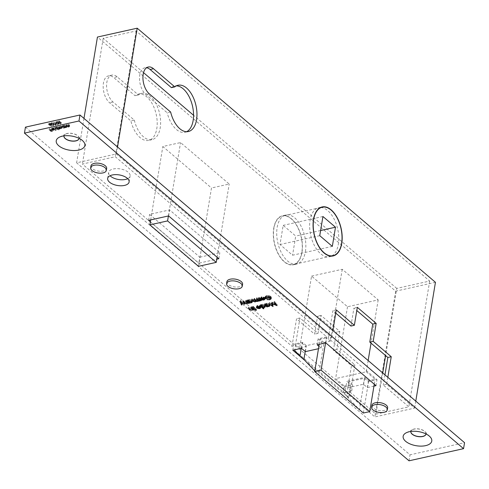 <?xml version="1.0" encoding="UTF-8"?>
<svg xmlns="http://www.w3.org/2000/svg" width="489" height="489" viewBox="0 0 489 489"><rect width="100%" height="100%" fill="white"/><g stroke="black" fill="none" stroke-linecap="round" stroke-linejoin="round"><path stroke-width="0.37" stroke-dasharray="2.44 1.83" d="M368.15 360.54L366.285 371.774L335.613 378.602L344.403 386.09L343.412 392.08L348.633 397.563L350.766 384.678L344.403 386.09M366.285 371.774L375.075 379.262L368.718 380.68L364.794 377.337L346.842 381.334L350.766 384.678M311.566 276.108L342.239 269.28L378.186 299.904L347.514 306.737L311.566 276.108L299.665 347.972L306.028 346.56L302.104 343.217L295.741 344.629L294.898 349.745M299.665 347.972L295.741 344.629M348.633 397.563L344.708 394.22L359.439 409.678L364.794 377.337M363.364 413.022L368.718 380.68M374.262 384.183L375.075 379.262M378.186 299.904L371.023 343.156M342.239 269.28L330.344 341.145L326.42 337.801L325.57 342.917M319.207 344.329L320.057 339.219L326.42 337.801M314.812 370.9L318.626 374.904L323.981 342.563L320.057 339.219M305.215 351.481L306.028 346.56M323.981 342.563L330.344 341.145M301.261 348.327L302.104 343.217M344.708 394.22L346.842 381.334M294.751 350.619L343.412 392.08M347.514 306.737L335.613 378.602M301.835 252.196A24.829 13.686 -102.6 0 1 293.259 264.531A24.829 13.686 -102.6 0 1 278.394 253.919A24.829 13.686 -102.6 0 1 273.895 228.394A24.829 13.686 -102.6 0 1 282.465 216.059A24.829 13.686 -102.6 0 1 297.336 226.67A24.829 13.686 -102.6 0 1 301.835 252.196M332.318 246.377L292.556 255.227L279.995 244.524L283.174 225.362L295.729 236.059L292.556 255.227M319.757 235.674L279.995 244.524M320.613 230.521L295.729 236.059M322.929 216.511L283.174 225.362M198.522 266.316L211.492 187.984L162.831 146.523L180.551 142.574L229.213 184.035L211.492 187.984M217.098 257.232L229.213 184.035M168.405 215.961L180.551 142.574M150.679 219.909L162.831 146.523M425.998 434.073L426.017 433.951A7.671 3.778 -170.6 0 0 425.02 431.744A7.671 3.778 -170.6 0 0 424.678 431.426A7.671 3.778 -170.6 0 0 412.539 429.678A7.671 3.778 -170.6 0 0 410.882 431.451A7.671 3.778 9.4 0 1 416.487 428.767A7.671 3.778 9.4 0 1 424.696 431.31A7.671 3.778 9.4 0 1 426.017 433.951A7.671 3.778 9.4 0 1 426.005 434.012M79.108 138.381A7.671 3.778 -170.6 0 0 78.112 136.168A7.671 3.778 -170.6 0 0 77.769 135.85A7.671 3.778 -170.6 0 0 65.63 134.102A7.671 3.778 -170.6 0 0 63.973 135.875A7.671 3.778 9.4 0 1 69.579 133.191A7.671 3.778 9.4 0 1 77.794 135.734A7.671 3.778 9.4 0 1 79.114 138.375A7.671 3.778 9.4 0 1 79.102 138.436M273.736 228.259A25.11 13.845 -102.6 0 1 282.41 215.783A25.11 13.845 -102.6 0 1 297.44 226.517A25.11 13.845 -102.6 0 1 301.988 252.33A25.11 13.845 -102.6 0 1 293.321 264.806A25.11 13.845 -102.6 0 1 278.284 254.072A25.11 13.845 -102.6 0 1 273.736 228.259M305.399 251.572A25.11 13.845 77.4 0 0 300.851 225.759A25.11 13.845 77.4 0 0 285.814 215.026A25.11 13.845 77.4 0 0 277.147 227.501A25.11 13.845 77.4 0 0 281.695 253.314A25.11 13.845 77.4 0 0 296.725 264.042A25.11 13.845 77.4 0 0 305.399 251.572M331.334 256.132A25.11 13.845 -102.6 0 1 329.672 256.707A25.11 13.845 -102.6 0 1 314.641 245.979A25.11 13.845 -102.6 0 1 310.087 220.166A25.11 13.845 -102.6 0 1 318.761 207.691A25.11 13.845 -102.6 0 1 320.509 207.507M320.827 207.519A25.11 13.845 -102.6 0 1 338.345 244.237A25.11 13.845 -102.6 0 1 331.621 255.992M134.286 120.129A23.716 13.075 77.4 0 0 152.012 139.64A23.716 13.075 77.4 0 0 160.203 127.861A23.716 13.075 77.4 0 0 155.905 103.479A23.716 13.075 77.4 0 0 141.706 93.344A23.716 13.075 77.4 0 0 138.448 94.97L117.152 76.828A14.646 8.075 77.4 0 0 111.889 75.11A14.646 8.075 77.4 0 0 106.59 86.639A14.646 8.075 77.4 0 0 112.99 101.981L134.286 120.129L130.875 120.887L109.579 102.745A14.646 8.075 -102.6 0 1 103.185 87.397A14.646 8.075 -102.6 0 1 108.479 75.868A14.646 8.075 -102.6 0 1 113.748 77.586L135.037 95.734A23.716 13.075 -102.6 0 1 138.295 94.102A23.716 13.075 -102.6 0 1 152.495 104.236A23.716 13.075 -102.6 0 1 156.792 128.619A23.716 13.075 -102.6 0 1 148.601 140.398A23.716 13.075 -102.6 0 1 130.875 120.887M170.637 112.03L167.226 112.794L145.936 94.646A14.646 8.075 -102.6 0 1 139.536 79.304A14.646 8.075 -102.6 0 1 144.836 67.775A14.646 8.075 -102.6 0 1 146.614 67.733M186.615 131.718A23.716 13.075 -102.6 0 1 184.958 132.305A23.716 13.075 -102.6 0 1 167.226 112.794M371.94 405.289A7.952 3.918 -170.6 0 0 373.309 408.028A7.952 3.918 -170.6 0 0 381.817 410.662A7.952 3.918 -170.6 0 0 387.63 407.887M226.896 281.713A7.952 3.918 -170.6 0 0 228.265 284.451A7.952 3.918 -170.6 0 0 236.78 287.086A7.952 3.918 -170.6 0 0 242.587 284.305M90.96 165.887A7.952 3.918 -170.6 0 0 92.329 168.626A7.952 3.918 -170.6 0 0 100.844 171.26A7.952 3.918 -170.6 0 0 106.651 168.485M127.727 178.674A10.88 5.361 -170.6 0 0 130.111 175.991A10.88 5.361 -170.6 0 0 128.234 172.238A10.88 5.361 -170.6 0 0 116.59 168.638A10.88 5.361 -170.6 0 0 108.637 172.44A10.88 5.361 -170.6 0 0 110.031 175.747M150.361 221.853L198.846 263.168L216.774 259.176M304.855 360.448L343.064 393.003L351.695 391.084L347.771 387.74L363.449 384.244L367.373 387.588L373.944 386.127M318.889 346.279L321.065 348.137L318.486 348.712M387.838 377.319L386.683 384.268L414.629 408.077L374.867 416.928L346.927 393.125L350.332 392.361L354.892 364.812L336.842 349.433L339.818 331.469L320.98 315.417L318.003 333.382L299.953 318.003L295.393 345.552L291.982 346.31L76.62 162.813L116.382 153.962L331.744 337.459L328.339 338.217L332.899 310.668L335.778 313.119M386.683 384.268L383.278 385.026L408.865 406.83L375.919 414.165L350.332 392.361M25.44 127.146L410.02 454.819L464.55 442.679M295.393 345.552L344.054 387.013L352.685 385.094L348.761 381.75L364.439 378.26L368.364 381.603L377.001 379.678L328.339 338.217M55.703 123.748L55.239 123.851L56.186 123.87L54.108 122.103L55.703 123.748L55.501 124.946L55.043 125.05L55.239 123.851M53.68 123.314L51.553 122.617L50.893 124.151L51.553 122.617L51.638 123.766L53.735 124.475L54.212 124.114L53.539 125.673L53.68 123.314L53.484 124.512L51.357 123.815L51.443 124.964L51.638 123.766M67.134 124.609L68.381 125.96L69.945 125.435L69.316 126.938L69.566 124.903L68.521 124.298L69.548 125.208L69.279 125.587L68.13 125.416L67.134 124.609L66.669 125.869L66.865 124.671M66.669 125.869L68.185 127.158L69.316 126.938L69.371 126.101L68.326 125.496L69.352 126.406L69.548 125.208L69.083 126.785L67.934 126.614L68.13 125.416M64.591 125.178L65.838 126.529L67.396 126.003L66.773 127.501L67.024 125.465L65.978 124.866L67.005 125.777L66.736 126.156L65.587 125.979L64.591 125.178L64.126 126.431L64.322 125.233M64.126 126.431L65.642 127.727L66.773 127.501L66.828 126.663L65.783 126.064L66.81 126.975L67.005 125.777L66.541 127.354L65.392 127.177L65.587 125.979M64.67 126.486L63.704 125.373L62.513 125.612L62.158 126.535L64.09 126.944L64.67 126.486L64.469 127.739L64.67 126.486M63.894 128.142L65.025 127.861L63.509 126.572L62.317 126.81L61.956 127.733L61.712 127.262L61.914 126.064L61.956 127.733L63.894 128.142L64.09 126.944M54.108 127.507L56.241 129.322L54.108 127.507L53.643 128.766L53.839 127.568M53.264 129.365L51.987 129.108L51.663 130.019L53.564 130.447L54.151 129.995L53.857 129.493L51.895 129.927L52.335 128.075L53.619 128.039L52.182 127.91L51.858 128.821L53.759 129.249L54.346 128.796L54.059 128.295L52.091 128.729L52.335 128.075L52.14 129.273L53.264 129.365L53.466 128.167M51.608 128.307L51.663 130.019L51.608 128.307M54.34 128.815L54.145 130.013L54.34 128.815M49.523 128.528L51.333 130.361L52.794 130.031L51.388 130.117L50.752 129.573L51.73 129.127L50.538 129.389L49.523 128.528L49.059 129.787L49.255 128.589M57.916 127.977L59.09 128.686L56.962 126.871L55.77 127.109L55.41 128.039L57.347 128.448L57.916 127.977L57.708 129.23L57.916 127.977M57.152 129.646L57.72 129.175L58.894 129.885L56.761 128.069L55.569 128.307L55.214 129.237L54.97 128.76L55.165 127.562L55.214 129.237L57.152 129.646L57.347 128.448M57.849 126.675L59.096 128.032L62.036 127.219L61.455 128.686L61.675 126.706L60.856 126.009L61.418 127.342L59.083 126.4L59.915 127.678L57.849 126.675L57.378 127.935L57.58 126.737M57.378 127.935L58.9 129.224L59.951 129.023L60.483 127.354L60.281 128.552L61.455 128.686L61.48 127.904L60.654 127.207L60.856 126.009M60.654 127.207L61.211 127.965L61.406 126.767L61.223 128.54L59.744 128.045L59.151 127.537L59.352 126.339M59.151 127.537L59.652 128.259L59.854 127.061L59.719 128.876L57.647 127.873M49.022 123.858L51.901 124.762L50.269 124.224L50.874 123.448L49.303 123.118L48.827 125.056L49.022 123.858M51.608 126.101L50.067 125.422L50.874 123.448L50.679 124.646L49.102 124.316L48.827 125.056L51.608 126.101L51.81 124.903M58.307 122.281L56.18 121.584L55.52 123.124L56.18 121.584L56.266 122.739L58.362 123.442L58.833 123.087L58.16 124.64L58.307 122.281L58.105 123.479L55.978 122.782L56.064 123.937L56.266 122.739M59.163 123.674L60.563 124.108L60.856 123.381L58.197 122.574L59.383 122.085L57.341 122.537L60.569 123.424L60.77 122.226L60.538 122.733L59.09 122.537L60.764 122.91L61.052 122.183L58.393 121.376L59.579 120.887L57.537 121.339L60.77 122.226L60.336 123.931L59.163 123.674L59.358 122.476M60.764 122.91L60.563 124.108L60.764 122.91M318.137 338.804L322.062 342.147L306.383 345.637L302.459 342.294L293.822 344.213L82.384 164.059L115.331 156.724L326.768 336.878L318.137 338.804L317.141 344.794M199.836 257.177L219.83 252.727L169.604 209.928L149.603 214.378L199.836 257.177L198.846 263.168M409.03 460.809L410.02 454.819M218.84 258.718L219.83 252.727M168.607 215.918L169.604 209.928M148.613 220.368L149.603 214.378M143.54 72.659L103.203 38.295L136.15 30.96L429.684 281.059L396.738 288.394L385.619 355.589M382.74 372.973L375.919 414.165M396.738 288.394L193.565 115.282M103.203 38.295L82.384 164.059M292.832 350.203L293.822 344.213M343.064 393.003L344.054 387.013M351.695 391.084L352.685 385.094M347.771 387.74L348.761 381.75M363.449 384.244L364.439 378.26M367.373 387.588L368.364 381.603M376.01 385.668L377.001 379.678M171.394 87.635A23.716 13.075 -102.6 0 1 174.652 86.009A23.716 13.075 -102.6 0 1 176.401 85.838M325.778 342.868L326.768 336.878M136.15 30.96L115.331 156.724M429.684 281.059L408.865 406.83M384.959 374.867L383.278 385.026M350.949 326.047L353.926 308.082L356.799 310.533M321.065 348.137L322.062 342.147M305.393 351.628L306.383 345.637M301.468 348.284L302.459 342.294M272.177 303.473L271.902 302.092L276.041 303.742L274.109 301.603L273.907 302.801M274.109 301.603L274.543 301.505L274.341 302.703M274.543 301.505L277.226 304.476L277.031 305.674M277.226 304.476L276.982 305.619M277.165 304.488L272.452 302.612L272.306 303.528M272.452 302.612L273.198 305.374L273.003 306.572M273.198 305.374L272.966 306.432M273.137 305.387L272.581 305.008M272.404 304.885L269.176 302.697L268.981 303.895M269.176 302.697L269.61 302.599L269.415 303.797M269.61 302.599L272.459 304.555M272.459 304.537L272.257 303.791M271.805 302.11L271.609 303.308M271.902 302.092L271.707 303.29M276.041 303.742L275.924 304.451M269.39 305.283L267.147 305.277L267.599 305.662L267.397 306.86M267.599 305.662L267.165 305.753L267.037 306.548M267.165 305.753L265.961 304.733M265.827 304.616L264.738 303.687L264.537 304.885M264.738 303.687L265.166 303.59L264.971 304.788M265.166 303.59L265.588 303.95L265.393 305.148M265.588 303.95L266.56 303.235L266.364 304.433M266.56 303.235L269.659 303.901L269.457 305.099M269.659 303.901L270.038 304.647L269.573 305.203M269.06 305.38L268.926 306.2M267.147 305.277L266.988 306.236M266.847 303.492L266.077 304.042L266.377 304.623L268.754 305.124L269.506 304.58L269.225 303.993L266.847 303.492L266.701 304.378M266.377 304.623L266.181 305.821M268.754 305.124L268.559 306.322M269.225 303.993L269.084 304.836M264.83 306.297L262.562 306.273L264.011 307.508L263.815 308.706M264.011 307.508L263.583 307.605L263.449 308.394M263.583 307.605L261.401 305.747M261.267 305.631L260.172 304.702L259.977 305.9M260.172 304.702L260.606 304.604L260.411 305.802M260.606 304.604L261.028 304.965L260.826 306.163M261.028 304.965L262 304.25L261.798 305.448M262 304.25L265.093 304.916L264.897 306.114M265.093 304.916L265.472 305.662L265.007 306.218M264.5 306.395L264.36 307.22M262.562 306.273L262.404 307.251M262.281 304.506L261.511 305.057L261.817 305.637L264.194 306.145L264.946 305.594L264.659 305.014L262.281 304.506L262.135 305.393M261.817 305.637L261.615 306.835M264.194 306.145L263.999 307.337M264.659 305.014L264.518 305.857M257.856 305.497L256.548 306.181L257.501 305.252L260.521 305.925L260.924 306.701L260.001 307.398L258.113 307.306L256.884 306.67L260.032 305.967L257.856 305.497L257.703 306.383M257 306.536L256.872 307.416M257.501 305.252L257.306 306.45M260.521 305.925L260.399 306.646M260.924 306.701L260.729 307.899M260.289 307.318L259.867 308.217M258.113 307.306L257.954 308.266M256.884 306.67L256.688 307.868M260.032 305.967L259.885 306.829M260.301 307.104L260.282 306.236L257.617 306.829L259.683 307.147L260.362 306.75L260.282 306.236L260.154 306.994M257.617 306.829L257.471 307.691M259.683 307.147L259.488 308.345M256.181 310.105L256.462 308.962L255.661 309.14L256.462 308.962L256.267 310.16M255.613 310.032L255.808 308.834L255.509 310.063M253.082 306.279L255.515 308.351L255.081 308.443L252.654 306.377L253.082 306.279L252.886 307.477M255.515 308.351L255.313 309.549M255.081 308.443L254.952 309.237M252.654 306.377L252.452 307.575M251.603 306.609L254.029 308.681L253.161 308.4L252.306 309.109L249.763 308.351L248.522 307.294L250.698 308.632L252.086 308.84L252.636 308.027L251.175 306.707L251.603 306.609L251.407 307.807M254.029 308.681L253.834 309.879M253.602 308.773L253.467 309.568M252.954 309.653L253.033 309.195M252.605 309.017L252.165 309.947M248.522 307.294L248.32 308.492M248.956 307.202L248.754 308.4M250.698 308.632L250.502 309.83M252.086 308.84L251.884 310.038M252.636 308.852L252.636 308.027L252.513 308.755M251.175 306.707L250.973 307.905M270.723 298.308L270.044 298.528L269.91 299.317M270.044 298.528L267.226 298.455L267.031 299.653M267.226 298.455L267.159 299.366M267.355 298.168L269.714 298.235L269.518 299.433M269.714 298.235L270.869 297.391L270.466 296.572L270.331 297.404M270.466 296.572L266.768 295.869L266.627 296.701M266.768 295.869L265.674 298.363M265.613 296.976L265.668 296.621L265.875 297.165L267.477 296.811L267.281 298.009M267.477 296.811L267.819 297.104L267.617 298.302M267.819 297.104L265.784 297.556L265.655 298.339M265.362 297.11L265.166 296.456L266.462 295.57L266.267 296.768M266.462 295.57L269.176 295.643L268.974 296.841M269.176 295.643L270.882 296.468L270.686 297.667M270.882 296.468L271.432 297.544L271.071 298.094M261.97 296.939L260.661 297.63L261.615 296.695L264.635 297.367L265.038 298.149L264.115 298.84L262.226 298.748L260.998 298.119L264.146 297.416L261.97 296.939L261.823 297.832M261.114 297.978L260.985 298.858M261.615 296.695L261.419 297.893M264.635 297.367L264.512 298.094M265.038 298.149L264.842 299.347M264.402 298.761L263.981 299.659M262.226 298.748L262.067 299.708M260.998 298.119L260.802 299.317M264.146 297.416L264.005 298.272M264.415 298.553L264.396 297.679L261.731 298.272L263.797 298.59L264.476 298.198L264.396 297.679L264.274 298.443M261.731 298.272L261.584 299.14M263.797 298.59L263.602 299.788M259.109 297.3L261.536 299.372L260.747 299.164L259.83 299.708L260.252 298.822L258.681 297.398L259.109 297.3L258.913 298.498M261.536 299.372L261.34 300.57M261.108 299.464L260.973 300.258M260.289 299.696L260.747 299.164L260.619 299.953M259.83 299.708L259.677 300.631M259.812 299.433L259.61 300.631M260.13 299.537L259.879 300.619M258.681 297.398L258.479 298.596M257.012 297.77L259.439 299.836L258.589 299.574L257.837 300.24L256.138 299.989L255.435 300.778L253.088 300.057L251.774 298.932L255.209 300.503L255.765 300.087L254.176 298.4L257.617 299.971L258.168 299.543L256.584 297.862L257.012 297.77L256.817 298.968M259.439 299.836L259.243 301.035M259.011 299.934L258.877 300.723M258.388 300.307L258.589 299.574L258.455 300.362M258.443 299.971L257.837 300.24L257.703 301.065M255.943 301.413L255.998 300.833M255.661 300.704L255.295 301.603M251.774 298.932L251.572 300.13M252.202 298.84L252.006 300.038M255.209 300.503L255.013 301.701M254.176 298.4L253.98 299.598M254.61 298.302L254.408 299.5M257.617 299.971L257.422 301.163M256.584 297.862L256.383 299.06M251.866 301.548L249.622 301.542L250.068 301.921L249.873 303.119M250.068 301.921L249.641 302.019L249.506 302.813M249.641 302.019L248.436 300.992M248.302 300.882L247.208 299.953L247.012 301.151M247.208 299.953L247.642 299.855L247.446 301.053M247.642 299.855L248.064 300.209L247.862 301.407M248.064 300.209L249.035 299.5L248.834 300.698M249.035 299.5L252.128 300.167L251.933 301.365M252.128 300.167L252.507 300.912L252.043 301.468M251.535 301.646L251.395 302.465M249.622 301.542L249.463 302.502M249.317 299.757L248.546 300.307L248.852 300.882L251.23 301.389L251.982 300.845L251.694 300.258L249.317 299.757L249.17 300.643M248.852 300.882L248.65 302.08M251.23 301.389L251.034 302.587M251.694 300.258L251.554 301.102M246.224 300.173L248.65 302.239L247.782 301.964L246.927 302.667L244.378 301.915L243.143 300.857L243.571 300.759L245.319 302.196L246.701 302.398L247.257 301.585L245.79 300.264L246.224 300.173L246.028 301.371M248.65 302.239L248.455 303.437M248.223 302.336L248.088 303.125M247.575 303.217L247.648 302.752M247.226 302.581L246.786 303.504M243.143 300.857L242.941 302.055M243.571 300.759L243.375 301.957M245.319 302.196L245.117 303.388M246.701 302.398L246.505 303.596M247.257 302.416L247.257 301.585L247.134 302.312M245.79 300.264L245.594 301.462M241.248 302.746L240.46 300.49L240.924 300.387L241.114 302.685M241.309 301.487L244.952 303.064L244.757 304.262M244.952 303.064L244.488 303.168L244.335 304.079M244.488 303.168L241.438 301.847L241.285 302.758M241.438 301.847L242.092 303.7L241.89 304.898M242.092 303.7L241.584 304.03M241.621 303.803L241.279 302.819M240.46 300.49L240.258 301.689M240.924 300.387L240.729 301.585M49.059 129.787L51.131 131.559L51.333 130.361M51.131 131.559L52.598 131.229L52.794 130.031M52.598 131.229L52.586 129.854M52.384 131.052L51.192 131.315L51.388 130.117M51.192 131.315L50.55 130.771L50.752 129.573M50.55 130.771L51.748 130.502L51.944 129.31M51.748 130.502L51.73 129.127M51.534 130.325L50.336 130.587L50.538 129.389M50.336 130.587L49.328 129.726M53.417 129.237L53.619 128.039M51.987 129.108L52.182 127.91M52.421 130.392L52.616 129.194M53.564 130.447L53.759 129.249M53.857 129.493L54.059 128.295M51.895 129.927L52.14 129.273L51.895 129.927M52.109 130.08L53.778 129.707L53.387 130.282L52.109 130.08L52.311 128.882L53.973 128.509L53.588 129.084L52.311 128.882M53.778 129.707L53.973 128.509L53.778 129.707M52.684 130.288L52.879 129.09M53.643 128.766L55.77 130.581L55.972 129.383M55.77 130.581L56.241 129.322M56.039 130.52L53.912 128.705M58.625 129.946L58.821 128.748M58.894 129.885L59.09 128.686M56.761 128.069L56.962 126.871M56.492 128.13L56.693 126.932M56.755 128.356L56.956 127.158M55.569 128.307L55.77 127.109M55.764 128.466L57.25 128.778L56.968 129.487L55.483 129.175L55.966 127.268L57.445 127.58L57.164 128.289L55.679 127.977L55.966 127.268L55.764 128.466M57.25 128.778L57.445 127.58L57.25 128.778M58.9 129.224L59.096 128.032M59.169 129.169L59.365 127.971M58.906 128.943L59.102 127.745M59.42 129.059L59.621 127.861M59.951 129.023L60.281 128.552L59.951 129.023M60.385 127.262L60.587 126.07M61.211 127.965L61.223 128.54L61.211 127.965M58.882 127.598L59.083 126.4M59.652 128.259L59.719 128.876L59.652 128.259M64.756 127.922L64.951 126.724M65.025 127.861L65.22 126.663M63.509 126.572L63.704 125.373M63.24 126.633L63.436 125.435M63.503 126.853L63.698 125.655M62.317 126.81L62.513 125.612M62.513 126.963L63.992 127.274L63.711 127.984L62.225 127.672L62.708 125.765L64.193 126.076L63.906 126.785L62.427 126.474L62.708 125.765L62.513 126.963M63.992 127.274L64.193 126.076L63.992 127.274M65.642 127.727L65.838 126.529M65.911 127.666L66.107 126.468M65.636 127.433L65.838 126.235M66.052 126.003L66.247 124.805M65.783 126.064L65.978 124.866M66.81 126.975L66.541 127.354L66.81 126.975M65.392 127.177L64.395 126.37M68.185 127.158L68.381 125.96M68.454 127.097L68.656 125.899M68.179 126.865L68.381 125.667M68.594 125.435L68.79 124.243M68.326 125.496L68.521 124.298M69.352 126.406L69.083 126.785L69.352 126.406M67.934 126.614L66.938 125.807M51.706 125.96L51.901 124.762M50.067 125.422L50.269 124.224M50.404 125.367L50.679 124.646L50.404 125.367M49.328 124.493L50.398 124.695L50.135 125.202L49.089 124.988L49.53 123.295L50.593 123.497L50.33 124.004L49.285 123.79L49.53 123.295L49.328 124.493M50.398 124.695L50.593 123.497L50.398 124.695M51.443 124.964L53.539 125.673L53.484 124.512M53.215 124.573L53.332 125.49L51.712 124.903L51.577 123.992L53.215 124.573L53.411 123.375L53.533 124.292L51.907 123.711L51.773 122.794L53.411 123.375M53.662 125.233L53.857 124.035L53.662 125.233M51.247 124.249L51.773 122.794L51.247 124.249M52.58 124.151L52.775 122.953M55.043 125.05L55.428 125.196L55.63 123.998M55.428 125.196L55.984 125.068L56.186 123.87M55.984 125.068L53.912 123.301L54.108 122.103M53.912 123.301L53.839 122.164M53.643 123.362L55.501 124.946M56.064 123.937L58.16 124.64L58.105 123.479M57.836 123.54L57.959 124.457L56.333 123.876L56.204 122.959L57.836 123.54L58.038 122.342L58.154 123.259L56.535 122.678L56.4 121.767L58.038 122.342M58.289 124.206L58.484 123.008L58.289 124.206M55.868 123.222L56.4 121.767L55.868 123.222M57.201 123.124L57.402 121.926M58.894 123.735L59.09 122.537M58.197 122.574L58.393 121.376M59.597 122.262L59.792 121.064M59.383 122.085L59.579 120.887M57.341 122.537L57.537 121.339M59.365 123.008L59.566 121.81M60.569 123.424L60.336 123.931L60.569 123.424M435.448 282.306L395.687 291.163L97.439 37.048M395.687 291.163L374.867 416.928M415.778 401.121L414.629 408.077M291.982 346.31L296.548 318.761L314.598 334.146L317.569 316.175L336.408 332.227L333.431 350.191L351.487 365.57L346.927 393.125M83.974 118.411L76.62 162.813M117.531 147.006L116.382 153.962M331.744 337.459L332.899 330.503M336.31 309.91L332.899 310.668M357.331 307.324L353.926 308.082M354.892 364.812L351.487 365.57M336.842 349.433L333.431 350.191M339.818 331.469L336.408 332.227M320.98 315.417L317.569 316.175M318.003 333.382L314.598 334.146M299.953 318.003L296.548 318.761M138.448 94.97L135.037 95.734M249.763 308.351L249.628 309.146M250.093 308.174L249.897 309.372M252.049 307.453L251.921 308.247M259.494 298.094L259.366 298.883M253.088 300.057L252.96 300.845M253.522 299.959L253.32 301.157M255.124 299.207L254.989 299.995M255.845 299.354L255.643 300.552M257.605 298.736L257.471 299.525M244.378 301.915L244.249 302.703M244.714 301.731L244.518 302.929M246.67 301.016L246.542 301.805M61.48 127.904L61.675 126.706M59.744 128.045L59.939 126.847M58.289 128.418L58.484 127.219M66.828 126.663L67.024 125.465M66.492 126.669L66.693 125.477M64.945 126.84L65.141 125.642M69.371 126.101L69.566 124.903M69.041 126.107L69.236 124.909M67.488 126.272L67.684 125.074M49.762 125.496L49.964 124.298M51.712 124.903L51.907 123.711M56.333 123.876L56.535 122.678M59.505 122.88L59.701 121.682M149.341 93.888L145.936 94.646M117.152 76.828L113.748 77.586M112.99 101.981L109.579 102.745M331.01 256.126L293.259 264.531M320.222 207.654L282.465 216.059M412.539 429.678L406.316 432.747M65.63 134.102L59.407 137.171M285.814 215.026L282.41 215.783M322.165 206.933L318.761 207.691M152.012 139.64L148.601 140.398M188.363 131.541L184.958 132.305M107.647 178.424L108.637 172.44M129.114 181.981L130.111 175.991M269.836 305.845L270.038 304.647M265.992 304.543L266.077 304.042M269.427 305.075L269.506 304.58M265.276 306.86L265.472 305.662M261.432 305.558L261.511 305.057M264.867 306.09L264.946 305.594M256.34 310.307L256.536 309.109M255.392 310.191L255.588 308.993M270.808 297.777L270.869 297.391M264.971 297.654L265.166 296.456M271.23 298.742L271.432 297.544M260.545 300.503L260.747 299.305M260.282 299.665L260.368 299.17M258.381 300.894L258.577 299.696M255.686 300.588L255.765 300.087M258.088 300.05L258.168 299.543M252.312 302.11L252.507 300.912M248.467 300.808L248.546 300.307M251.902 301.34L251.982 300.845M51.913 128.387L51.718 129.579M54.053 128.76L53.857 129.958M57.641 127.941L57.439 129.139M55.501 127.605L55.306 128.803M60.532 127.556L60.336 128.754M61.7 127.146L61.504 128.344M60.19 127.482L59.994 128.68M64.383 126.437L64.181 127.635M62.244 126.107L62.048 127.305M67.06 125.948L66.865 127.146M69.609 125.38L69.407 126.578M51.07 123.821L50.874 125.019M48.821 123.46L48.625 124.658M50.709 123.729L50.514 124.927M49.169 123.552L48.967 124.75M61.247 122.562L61.052 123.76M60.893 122.476L60.691 123.674M178.057 85.251L174.652 86.009M148.24 67.017L144.836 67.775M111.889 75.11L108.479 75.868M141.706 93.344L138.295 94.102M333.082 255.949L329.672 256.707M296.725 264.042L293.321 264.806M78.112 136.168L83.014 141.077M425.02 431.744L429.917 436.653"/><path stroke-width="0.73" d="M369.727 411.604L321.065 370.142L314.702 371.561L363.364 413.022L369.727 411.604L374.262 384.183M371.023 343.156L368.15 360.54M321.065 370.142L325.57 342.917M314.702 371.561L319.207 344.329M314.812 370.9L303.895 359.446L305.215 351.481M303.895 359.446L299.971 356.102L301.261 348.327M294.898 349.745L294.751 350.619L299.971 356.102M341.597 243.345A24.829 13.686 -102.6 0 1 333.021 255.68A24.829 13.686 -102.6 0 1 318.156 245.062A24.829 13.686 -102.6 0 1 313.657 219.537A24.829 13.686 -102.6 0 1 322.227 207.208A24.829 13.686 -102.6 0 1 337.098 217.819A24.829 13.686 -102.6 0 1 341.597 243.345M335.491 227.208L332.318 246.377L319.757 235.674L322.929 216.511L335.491 227.208L320.613 230.521M216.242 262.373L167.586 220.912L149.86 224.854L198.522 266.316L216.242 262.373L217.098 257.232M167.586 220.912L168.405 215.961M149.86 224.854L150.679 219.909M429.275 436.06A14.505 7.146 -170.6 0 0 406.316 432.747A14.505 7.146 -170.6 0 0 405.644 441.316A14.505 7.146 -170.6 0 0 425.112 445.748A14.505 7.146 -170.6 0 0 429.917 436.653A14.505 7.146 -170.6 0 0 429.275 436.06M410.882 431.451A7.671 3.778 -170.6 0 0 410.858 431.567A7.671 3.778 -170.6 0 0 412.178 434.208A7.671 3.778 -170.6 0 0 420.393 436.75A7.671 3.778 -170.6 0 0 425.998 434.073A7.671 3.778 -170.6 0 0 426.011 433.957M426.005 434.012A7.671 3.778 9.4 0 1 420.357 436.628A7.671 3.778 9.4 0 1 412.203 434.091A7.671 3.778 9.4 0 1 410.87 431.506M82.366 140.484A14.505 7.146 -170.6 0 0 59.407 137.171A14.505 7.146 -170.6 0 0 58.735 145.74A14.505 7.146 -170.6 0 0 78.209 150.172A14.505 7.146 -170.6 0 0 83.014 141.077A14.505 7.146 -170.6 0 0 82.366 140.484M63.973 135.875A7.671 3.778 -170.6 0 0 63.955 135.991A7.671 3.778 -170.6 0 0 65.275 138.631A7.671 3.778 -170.6 0 0 73.484 141.174A7.671 3.778 -170.6 0 0 79.09 138.497A7.671 3.778 -170.6 0 0 79.108 138.381M79.102 138.436A7.671 3.778 9.4 0 1 73.448 141.052A7.671 3.778 9.4 0 1 65.294 138.515A7.671 3.778 9.4 0 1 63.967 135.93M320.509 207.507A25.11 13.845 -102.6 0 1 320.827 207.519M313.498 219.402A25.11 13.845 -102.6 0 1 322.165 206.933A25.11 13.845 -102.6 0 1 337.202 217.666A25.11 13.845 -102.6 0 1 341.75 243.479A25.11 13.845 -102.6 0 1 333.082 255.949A25.11 13.845 -102.6 0 1 318.046 245.215A25.11 13.845 -102.6 0 1 313.498 219.402M176.401 85.838A23.716 13.075 -102.6 0 1 193.143 120.526A23.716 13.075 -102.6 0 1 186.615 131.718M196.554 119.762A23.716 13.075 -102.6 0 1 188.363 131.541A23.716 13.075 -102.6 0 1 170.637 112.03L149.341 93.888A14.646 8.075 -102.6 0 1 142.947 78.546A14.646 8.075 -102.6 0 1 148.24 67.017A14.646 8.075 -102.6 0 1 153.509 68.735L174.799 86.877A23.716 13.075 -102.6 0 1 178.057 85.251A23.716 13.075 -102.6 0 1 192.256 95.386A23.716 13.075 -102.6 0 1 196.554 119.762M372.991 409.947A7.952 3.918 -170.6 0 0 381.506 412.582A7.952 3.918 -170.6 0 0 387.312 409.806A7.952 3.918 -170.6 0 0 385.943 407.062A7.952 3.918 -170.6 0 0 377.429 404.434A7.952 3.918 -170.6 0 0 371.622 407.209A7.952 3.918 -170.6 0 0 372.991 409.947M387.312 409.806L387.63 407.887A7.952 3.918 -170.6 0 0 386.261 405.149A7.952 3.918 -170.6 0 0 377.746 402.514A7.952 3.918 -170.6 0 0 371.94 405.289L371.622 407.209M227.947 286.365A7.952 3.918 -170.6 0 0 236.462 288.999A7.952 3.918 -170.6 0 0 242.269 286.224A7.952 3.918 -170.6 0 0 240.9 283.486A7.952 3.918 -170.6 0 0 232.391 280.851A7.952 3.918 -170.6 0 0 226.584 283.626A7.952 3.918 -170.6 0 0 227.947 286.365M242.269 286.224L242.587 284.305A7.952 3.918 -170.6 0 0 241.218 281.566A7.952 3.918 -170.6 0 0 232.709 278.932A7.952 3.918 -170.6 0 0 226.896 281.713L226.584 283.626M92.011 170.545A7.952 3.918 -170.6 0 0 100.526 173.179A7.952 3.918 -170.6 0 0 106.333 170.398A7.952 3.918 -170.6 0 0 104.964 167.66A7.952 3.918 -170.6 0 0 96.455 165.025A7.952 3.918 -170.6 0 0 90.642 167.806A7.952 3.918 -170.6 0 0 92.011 170.545M106.333 170.398L106.651 168.485A7.952 3.918 -170.6 0 0 105.282 165.747A7.952 3.918 -170.6 0 0 96.773 163.112A7.952 3.918 -170.6 0 0 90.96 165.887L90.642 167.806M110.031 175.747A10.88 5.361 -170.6 0 0 110.514 176.187A10.88 5.361 -170.6 0 0 127.727 178.674M127.244 178.228A10.88 5.361 -170.6 0 0 115.6 174.628A10.88 5.361 -170.6 0 0 107.647 178.424A10.88 5.361 -170.6 0 0 109.524 182.177A10.88 5.361 -170.6 0 0 121.168 185.777A10.88 5.361 -170.6 0 0 129.114 181.981A10.88 5.361 -170.6 0 0 127.244 178.228M247.648 302.752L246.725 303.865L244.182 303.113L242.941 302.055L243.375 301.957L245.117 303.388L246.505 303.596L247.055 302.783L245.594 301.462L246.028 301.371L248.455 303.437L247.575 303.217M247.336 301.909L247.141 303.107L247.134 302.312M255.998 300.833L255.234 301.97L252.886 301.255L251.572 300.13L255.013 301.701L255.57 301.285L253.98 299.598L257.422 301.163L257.972 300.741L256.383 299.06L256.817 298.968L259.243 301.035L258.388 300.772L257.642 301.438L255.943 301.413M258.455 300.362L258.241 301.169L258.388 300.307M260.545 298.351L260.466 298.828L261.419 297.893L264.433 298.565L264.842 299.347L263.919 300.038L262.025 299.946L260.802 299.317L263.944 298.614L261.768 298.137L260.985 298.858L260.454 298.565M261.193 297.495L260.985 298.858M253.033 309.195L252.11 310.307L249.561 309.549L248.32 308.492L250.502 309.83L251.884 310.038L252.44 309.219L250.973 307.905L251.407 307.807L253.834 309.879L252.954 309.653M252.721 308.351L252.52 309.549L252.513 308.755M256.267 310.16L255.46 310.338L255.613 310.032L256.267 310.16L256.12 310.466L256.181 310.105M263.815 308.706L263.382 308.803L259.977 305.9L260.826 306.163L261.798 305.448L264.897 306.114L265.276 306.86L264.298 307.593L262.367 307.471L263.815 308.706M273.907 302.801L274.341 302.703L277.031 305.674L272.257 303.81L273.003 306.572L268.981 303.895L272.263 305.735L271.609 303.308L275.845 304.94L273.907 302.801M216.774 259.176L218.84 258.718L168.607 215.918L148.613 220.368L150.361 221.853M463.56 448.664L78.98 120.991L24.45 133.13L409.03 460.809L463.56 448.664L464.55 442.679L79.97 115.001L25.44 127.146L24.45 133.13M318.486 348.712L305.393 351.628L301.468 348.284L292.832 350.203L304.855 360.448M373.944 386.127L376.01 385.668L325.778 342.868L317.141 344.794L318.889 346.279M267.397 306.86L266.97 306.951L264.537 304.885L265.393 305.148L266.364 304.433L269.457 305.099L269.836 305.845L268.864 306.579L266.951 306.475L267.397 306.86M256.425 306.909L256.352 307.379L257.306 306.45L260.319 307.123L260.729 307.899L259.806 308.596L257.911 308.504L256.688 307.868L259.83 307.165L257.654 306.689L256.872 307.416L256.34 307.116M257.08 306.053L256.872 307.416M252.886 307.477L255.313 309.549L254.885 309.641L252.452 307.575L252.886 307.477M269.842 299.726L267.031 299.653L269.518 299.433L270.674 298.59L270.27 297.77L266.566 297.067L265.674 298.363L267.617 298.302L265.588 298.755L264.971 297.654L266.267 296.768L268.974 296.841L270.686 297.667L271.23 298.742L269.842 299.726L269.91 299.317M265.668 296.621L265.674 298.363M258.913 298.498L261.34 300.57L260.551 300.362L259.635 300.906L260.05 300.02L258.479 298.596L258.913 298.498M260.619 299.953L260.093 300.894L260.289 299.696L259.83 299.708M259.879 300.619L260.13 299.537M249.873 303.119L249.439 303.217L247.012 301.151L247.862 301.407L248.834 300.698L251.933 301.365L252.312 302.11L251.334 302.838L249.421 302.74L249.873 303.119M241.114 302.685L244.757 304.262L241.242 303.046L241.89 304.898L241.425 305.002L240.258 301.689L240.729 301.585L241.114 302.685M78.98 120.991L79.97 115.001M385.619 355.589L382.74 372.973M193.565 115.282L143.54 72.659M146.614 67.733A14.646 8.075 -102.6 0 1 150.099 69.493L171.394 87.635L174.799 86.877M356.799 310.533L372.759 324.134L369.788 342.098L387.838 357.477L384.959 374.867M335.778 313.119L350.949 326.047L354.36 325.289L357.331 307.324L376.169 323.376L373.193 341.34L391.249 356.719L387.838 377.319M272.459 304.555L272.263 305.735M272.257 303.791L272.177 303.473M275.924 304.451L275.845 304.94M267.037 306.548L266.97 306.951M268.926 306.2L268.864 306.579M266.181 305.821L268.559 306.322L269.311 305.778L269.023 305.191L266.646 304.69L265.875 305.24L266.181 305.821M266.701 304.378L266.646 304.69M269.084 304.836L269.023 305.191M263.449 308.394L263.382 308.803M264.36 307.22L264.298 307.593M261.615 306.835L263.999 307.337L264.751 306.792L264.463 306.212L262.086 305.704L261.315 306.255L261.615 306.835M262.135 305.393L262.086 305.704M264.518 305.857L264.463 306.212M257.703 306.383L257.654 306.689M259.867 308.217L259.806 308.596M259.885 306.829L259.83 307.165M260.16 307.948L260.087 307.434L257.416 308.027L259.488 308.345L260.16 307.948L260.154 306.994M257.471 307.691L257.416 308.027M260.301 307.104L260.203 307.722M254.952 309.237L254.885 309.641M253.467 309.568L253.4 309.971M252.165 309.947L252.11 310.307M270.331 297.404L270.27 297.77M266.627 296.701L266.566 297.067M265.655 298.339L265.588 298.755M271.071 298.094L270.723 298.308M261.823 297.832L261.768 298.137M263.981 299.659L263.919 300.038M264.005 298.272L263.944 298.614M264.28 299.396L264.201 298.877L261.529 299.47L263.602 299.788L264.28 299.396L264.274 298.443M261.584 299.14L261.529 299.47M264.415 298.553L264.317 299.17M260.973 300.258L260.906 300.662M258.877 300.723L258.809 301.132M258.443 299.971L257.837 300.24M257.703 301.065L257.642 301.438M255.295 301.603L255.234 301.97M249.506 302.813L249.439 303.217M251.395 302.465L251.334 302.838M248.65 302.08L251.034 302.587L251.786 302.043L251.499 301.456L249.121 300.955L248.351 301.505L248.65 302.08M249.17 300.643L249.121 300.955M251.554 301.102L251.499 301.456M248.088 303.125L248.021 303.535M246.786 303.504L246.725 303.865M241.584 304.03L241.425 305.002M83.974 118.411L97.439 37.048L137.201 28.191L435.448 282.306L415.778 401.121M137.201 28.191L117.531 147.006M332.899 330.503L336.31 309.91L354.36 325.289M376.169 323.376L372.759 324.134M373.193 341.34L369.788 342.098M391.249 356.719L387.838 357.477M249.628 309.146L249.561 309.549M251.921 308.247L251.853 308.651M259.366 298.883L259.298 299.292M252.96 300.845L252.886 301.255M254.989 299.995L254.922 300.399M257.471 299.525L257.403 299.934M244.249 302.703L244.182 303.113M246.542 301.805L246.474 302.214M153.509 68.735L150.099 69.493M333.021 255.68L331.01 256.126M322.227 207.208L320.222 207.654M265.875 305.24L266.077 304.042M269.311 305.778L269.506 304.58M261.315 306.255L261.511 305.057M264.751 306.792L264.946 305.594M260.197 307.844L260.399 306.646M270.674 298.59L270.869 297.391M264.311 299.292L264.512 298.094M260.166 300.368L260.368 299.17M255.57 301.285L255.765 300.087M257.972 300.741L258.168 299.543M248.351 301.505L248.546 300.307M251.786 302.043L251.982 300.845"/></g></svg>
